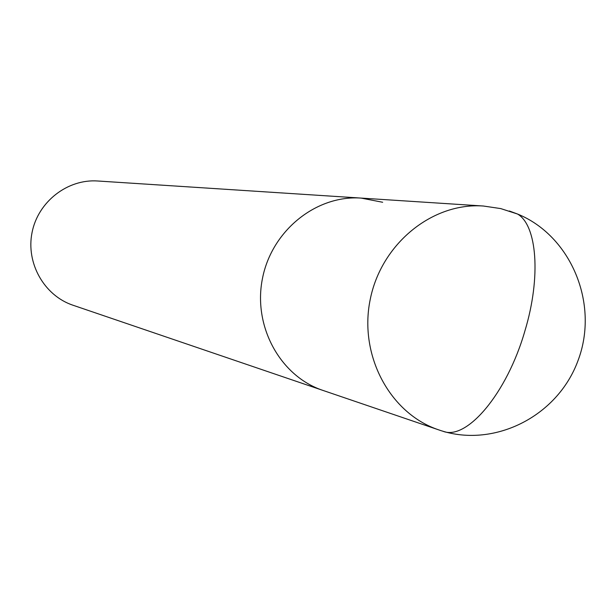 <?xml version="1.0" encoding="UTF-8"?>
<svg xmlns="http://www.w3.org/2000/svg" width="616" height="616" viewBox="0 0 616 616"><rect width="100%" height="100%" fill="white"/><g stroke="black" fill="none" stroke-linecap="round" stroke-linejoin="round"><path stroke-width="0.92" d="M382.667 202.264L361.138 198.09L97.705 180.996C67.506 178.856 38.061 201.732 32.063 232.463C25.795 263.147 44.198 295.58 72.904 305.205M361.138 198.09C316.285 194.856 271.825 230.515 262.493 278.347C252.745 326.095 280.095 376.099 322.745 390.344C280.095 376.099 252.745 326.095 262.493 278.347C271.825 230.515 316.285 194.856 361.138 198.09L483.391 206.021C432.193 202.302 381.05 243.951 370.154 299.784C358.774 355.517 389.997 413.621 438.692 429.86L438.892 429.93M509.332 210.988L517.517 214.022C537.013 225.179 541.248 276.884 524.978 330.684C506.953 393.809 466.204 441.272 442.704 431.138M72.965 305.22L438.8 429.899C492.13 448.725 557.249 417.679 578.108 360.368C599.614 303.288 570.478 235.451 517.517 214.022L500.746 208.593L483.391 206.021"/></g></svg>
